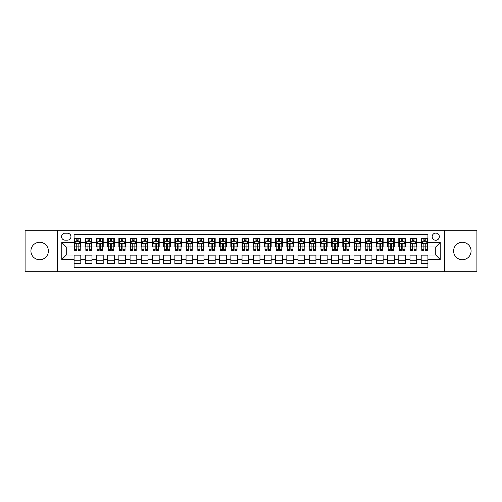 <?xml version="1.0" encoding="UTF-8"?>
<svg xmlns="http://www.w3.org/2000/svg" width="502" height="502" viewBox="0 0 502 502"><rect width="100%" height="100%" fill="white"/><g stroke="black" fill="none" stroke-linecap="round" stroke-linejoin="round"><path stroke-width="0.75" d="M462.342 242.265A8.735 8.735 0 0 0 453.607 251A8.735 8.735 0 0 0 462.342 259.735A8.735 8.735 0 0 0 471.077 251A8.735 8.735 0 0 0 462.342 242.265M39.658 242.265A8.735 8.735 0 0 0 30.923 251A8.735 8.735 0 0 0 39.658 259.735A8.735 8.735 0 0 0 48.393 251A8.735 8.735 0 0 0 39.658 242.265M435.749 233.085A3.583 3.583 0 0 0 432.166 236.668A3.583 3.583 0 0 0 435.749 240.251A3.583 3.583 0 0 0 439.332 236.668A3.583 3.583 0 0 0 435.749 233.085M444.709 271.714L476.9 271.714L476.9 230.286L444.709 230.286L444.709 271.714L57.291 271.714L57.291 230.286L25.1 230.286L25.1 271.714L57.291 271.714M427.911 238.406L421.197 238.406L421.197 242.491L416.716 242.491L416.716 246.971L421.197 246.971L421.197 242.491M416.716 242.491L416.716 238.406L409.996 238.406L409.996 242.491L405.522 242.491L405.522 246.971L409.996 246.971L409.996 242.491M405.522 242.491L405.522 238.406L398.801 238.406L398.801 242.491L394.321 242.491L394.321 246.971L398.801 246.971L398.801 242.491M394.321 242.491L394.321 238.406L387.607 238.406L387.607 242.491L383.126 242.491L383.126 246.971L387.607 246.971L387.607 242.491M383.126 242.491L383.126 238.406L376.406 238.406L376.406 242.491L371.926 242.491L371.926 246.971L376.406 246.971L376.406 242.491M371.926 242.491L371.926 238.406L365.211 238.406L365.211 242.491L360.731 242.491L360.731 246.971L365.211 246.971L365.211 242.491M360.731 242.491L360.731 238.406L354.01 238.406L354.01 242.491L349.536 242.491L349.536 246.971L354.01 246.971L354.01 242.491M349.536 242.491L349.536 238.406L342.816 238.406L342.816 242.491L338.335 242.491L338.335 246.971L342.816 246.971L342.816 242.491M338.335 242.491L338.335 238.406L331.621 238.406L331.621 242.491L327.141 242.491L327.141 246.971L331.621 246.971L331.621 242.491M327.141 242.491L327.141 238.406L320.42 238.406L320.42 242.491L315.94 242.491L315.94 246.971L320.42 246.971L320.42 242.491M315.94 242.491L315.94 238.406L309.226 238.406L309.226 242.491L304.745 242.491L304.745 246.971L309.226 246.971L309.226 242.491M304.745 242.491L304.745 238.406L298.025 238.406L298.025 242.491L293.551 242.491L293.551 246.971L298.025 246.971L298.025 242.491M293.551 242.491L293.551 238.406L286.83 238.406L286.83 242.491L282.35 242.491L282.35 246.971L286.83 246.971L286.83 242.491M282.35 242.491L282.35 238.406L275.636 238.406L275.636 242.491L271.155 242.491L271.155 246.971L275.636 246.971L275.636 242.491M271.155 242.491L271.155 238.406L264.435 238.406L264.435 242.491L259.961 242.491L259.961 246.971L264.435 246.971L264.435 242.491M259.961 242.491L259.961 238.406L253.24 238.406L253.24 242.491L248.76 242.491L248.76 246.971L253.24 246.971L253.24 242.491M248.76 242.491L248.76 238.406L242.039 238.406L242.039 242.491L237.565 242.491L237.565 246.971L242.039 246.971L242.039 242.491M237.565 242.491L237.565 238.406L230.845 238.406L230.845 242.491L226.364 242.491L226.364 246.971L230.845 246.971L230.845 242.491M226.364 242.491L226.364 238.406L219.65 238.406L219.65 242.491L215.17 242.491L215.17 246.971L219.65 246.971L219.65 242.491M215.17 242.491L215.17 238.406L208.449 238.406L208.449 242.491L203.975 242.491L203.975 246.971L208.449 246.971L208.449 242.491M203.975 242.491L203.975 238.406L197.255 238.406L197.255 242.491L192.774 242.491L192.774 246.971L197.255 246.971L197.255 242.491M192.774 242.491L192.774 238.406L186.06 238.406L186.06 242.491L181.58 242.491L181.58 246.971L186.06 246.971L186.06 242.491M181.58 242.491L181.58 238.406L174.859 238.406L174.859 242.491L170.379 242.491L170.379 246.971L174.859 246.971L174.859 242.491M170.379 242.491L170.379 238.406L163.665 238.406L163.665 242.491L159.184 242.491L159.184 246.971L163.665 246.971L163.665 242.491M159.184 242.491L159.184 238.406L152.464 238.406L152.464 242.491L147.99 242.491L147.99 246.971L152.464 246.971L152.464 242.491M147.99 242.491L147.99 238.406L141.269 238.406L141.269 242.491L136.789 242.491L136.789 246.971L141.269 246.971L141.269 242.491M136.789 242.491L136.789 238.406L130.074 238.406L130.074 242.491L125.594 242.491L125.594 246.971L130.074 246.971L130.074 242.491M125.594 242.491L125.594 238.406L118.874 238.406L118.874 242.491L114.393 242.491L114.393 246.971L118.874 246.971L118.874 242.491M114.393 242.491L114.393 238.406L107.679 238.406L107.679 242.491L103.199 242.491L103.199 246.971L107.679 246.971L107.679 242.491M103.199 242.491L103.199 238.406L96.478 238.406L96.478 242.491L92.004 242.491L92.004 246.971L96.478 246.971L96.478 242.491M92.004 242.491L92.004 238.406L85.284 238.406L85.284 246.971L80.803 246.971L80.803 238.406L74.089 238.406M74.089 263.594L80.803 263.594L80.803 255.029L85.284 255.029L85.284 263.594L92.004 263.594L92.004 255.029L96.478 255.029L96.478 259.509L92.004 259.509M96.478 259.509L96.478 263.594L103.199 263.594L103.199 255.029L107.679 255.029L107.679 259.509L103.199 259.509M107.679 259.509L107.679 263.594L114.393 263.594L114.393 255.029L118.874 255.029L118.874 259.509L114.393 259.509M118.874 259.509L118.874 263.594L125.594 263.594L125.594 255.029L130.074 255.029L130.074 259.509L125.594 259.509M130.074 259.509L130.074 263.594L136.789 263.594L136.789 255.029L141.269 255.029L141.269 259.509L136.789 259.509M141.269 259.509L141.269 263.594L147.99 263.594L147.99 255.029L152.464 255.029L152.464 259.509L147.99 259.509M152.464 259.509L152.464 263.594L159.184 263.594L159.184 255.029L163.665 255.029L163.665 259.509L159.184 259.509M163.665 259.509L163.665 263.594L170.379 263.594L170.379 255.029L174.859 255.029L174.859 259.509L170.379 259.509M174.859 259.509L174.859 263.594L181.58 263.594L181.58 255.029L186.06 255.029L186.06 259.509L181.58 259.509M186.06 259.509L186.06 263.594L192.774 263.594L192.774 255.029L197.255 255.029L197.255 259.509L192.774 259.509M197.255 259.509L197.255 263.594L203.975 263.594L203.975 255.029L208.449 255.029L208.449 259.509L203.975 259.509M208.449 259.509L208.449 263.594L215.17 263.594L215.17 255.029L219.65 255.029L219.65 259.509L215.17 259.509M219.65 259.509L219.65 263.594L226.364 263.594L226.364 255.029L230.845 255.029L230.845 259.509L226.364 259.509M230.845 259.509L230.845 263.594L237.565 263.594L237.565 255.029L242.039 255.029L242.039 259.509L237.565 259.509M242.039 259.509L242.039 263.594L248.76 263.594L248.76 255.029L253.24 255.029L253.24 259.509L248.76 259.509M253.24 259.509L253.24 263.594L259.961 263.594L259.961 255.029L264.435 255.029L264.435 259.509L259.961 259.509M264.435 259.509L264.435 263.594L271.155 263.594L271.155 255.029L275.636 255.029L275.636 259.509L271.155 259.509M275.636 259.509L275.636 263.594L282.35 263.594L282.35 255.029L286.83 255.029L286.83 259.509L282.35 259.509M286.83 259.509L286.83 263.594L293.551 263.594L293.551 255.029L298.025 255.029L298.025 259.509L293.551 259.509M298.025 259.509L298.025 263.594L304.745 263.594L304.745 255.029L309.226 255.029L309.226 259.509L304.745 259.509M309.226 259.509L309.226 263.594L315.94 263.594L315.94 255.029L320.42 255.029L320.42 259.509L315.94 259.509M320.42 259.509L320.42 263.594L327.141 263.594L327.141 255.029L331.621 255.029L331.621 259.509L327.141 259.509M331.621 259.509L331.621 263.594L338.335 263.594L338.335 255.029L342.816 255.029L342.816 259.509L338.335 259.509M342.816 259.509L342.816 263.594L349.536 263.594L349.536 255.029L354.01 255.029L354.01 259.509L349.536 259.509M354.01 259.509L354.01 263.594L360.731 263.594L360.731 255.029L365.211 255.029L365.211 259.509L360.731 259.509M365.211 259.509L365.211 263.594L371.926 263.594L371.926 255.029L376.406 255.029L376.406 259.509L371.926 259.509M376.406 259.509L376.406 263.594L383.126 263.594L383.126 255.029L387.607 255.029L387.607 259.509L383.126 259.509M387.607 259.509L387.607 263.594L394.321 263.594L394.321 255.029L398.801 255.029L398.801 259.509L394.321 259.509M398.801 259.509L398.801 263.594L405.522 263.594L405.522 255.029L409.996 255.029L409.996 259.509L405.522 259.509M409.996 259.509L409.996 263.594L416.716 263.594L416.716 255.029L421.197 255.029L421.197 259.509L416.716 259.509M65.015 240.138L67.481 240.138A3.47 3.47 0 0 0 70.951 236.668A3.47 3.47 0 0 0 67.481 233.198L65.015 233.198A3.47 3.47 0 0 0 61.545 236.668A3.47 3.47 0 0 0 65.015 240.138M444.709 230.286L57.291 230.286M427.911 242.491L427.911 234.654L74.089 234.654L74.089 246.971L66.251 246.971L66.251 255.029L74.089 255.029L74.089 267.346L427.911 267.346L427.911 255.029L435.749 255.029L435.749 246.971L427.911 246.971L427.911 242.491L440.229 242.491L440.229 259.509L427.911 259.509M74.089 259.509L61.771 259.509L61.771 242.491L74.089 242.491M421.197 259.509L421.197 263.594L427.911 263.594M74.089 241.205L74.647 241.205M76.775 241.205L78.117 241.205M80.245 241.205L80.803 241.205M74.089 246.858L74.647 246.858M76.775 246.858L78.117 246.858M80.245 246.858L80.803 246.858M74.089 255.141L80.803 255.141M74.089 260.795L80.803 260.795M85.284 246.858L85.842 246.858M87.969 246.858L89.312 246.858M91.439 246.858L92.004 246.858M85.284 241.205L85.842 241.205M87.969 241.205L89.312 241.205M91.439 241.205L92.004 241.205M85.284 255.141L92.004 255.141M85.284 260.795L92.004 260.795M96.478 255.141L103.199 255.141M96.478 260.795L103.199 260.795M96.478 241.205L97.043 241.205M99.17 241.205L100.513 241.205M102.64 241.205L103.199 241.205M96.478 246.858L97.043 246.858M99.17 246.858L100.513 246.858M102.64 246.858L103.199 246.858M107.679 255.141L114.393 255.141M107.679 260.795L114.393 260.795M107.679 241.205L108.237 241.205M110.365 241.205L111.708 241.205M113.835 241.205L114.393 241.205M107.679 246.858L108.237 246.858M110.365 246.858L111.708 246.858M113.835 246.858L114.393 246.858M118.874 255.141L125.594 255.141M118.874 260.795L125.594 260.795M118.874 241.205L119.432 241.205M121.559 241.205L122.908 241.205M125.036 241.205L125.594 241.205M118.874 246.858L119.432 246.858M121.559 246.858L122.908 246.858M125.036 246.858L125.594 246.858M130.074 255.141L136.789 255.141M130.074 260.795L136.789 260.795M130.074 241.205L130.633 241.205M132.76 241.205L134.103 241.205M136.23 241.205L136.789 241.205M130.074 246.858L130.633 246.858M132.76 246.858L134.103 246.858M136.23 246.858L136.789 246.858M141.269 255.141L147.99 255.141M141.269 260.795L147.99 260.795M141.269 241.205L141.828 241.205M143.955 241.205L145.298 241.205M147.425 241.205L147.99 241.205M141.269 246.858L141.828 246.858M143.955 246.858L145.298 246.858M147.425 246.858L147.99 246.858M152.464 255.141L159.184 255.141M152.464 260.795L159.184 260.795M152.464 241.205L153.028 241.205M155.156 241.205L156.498 241.205M158.626 241.205L159.184 241.205M152.464 246.858L153.028 246.858M155.156 246.858L156.498 246.858M158.626 246.858L159.184 246.858M163.665 255.141L170.379 255.141M163.665 260.795L170.379 260.795M163.665 241.205L164.223 241.205M166.35 241.205L167.693 241.205M169.82 241.205L170.379 241.205M163.665 246.858L164.223 246.858M166.35 246.858L167.693 246.858M169.82 246.858L170.379 246.858M174.859 255.141L181.58 255.141M174.859 260.795L181.58 260.795M174.859 241.205L175.418 241.205M177.545 241.205L178.894 241.205M181.021 241.205L181.58 241.205M174.859 246.858L175.418 246.858M177.545 246.858L178.894 246.858M181.021 246.858L181.58 246.858M186.06 255.141L192.774 255.141M186.06 260.795L192.774 260.795M186.06 241.205L186.618 241.205M188.746 241.205L190.089 241.205M192.216 241.205L192.774 241.205M186.06 246.858L186.618 246.858M188.746 246.858L190.089 246.858M192.216 246.858L192.774 246.858M197.255 255.141L203.975 255.141M197.255 260.795L203.975 260.795M197.255 241.205L197.813 241.205M199.94 241.205L201.283 241.205M203.41 241.205L203.975 241.205M197.255 246.858L197.813 246.858M199.94 246.858L201.283 246.858M203.41 246.858L203.975 246.858M208.449 255.141L215.17 255.141M208.449 260.795L215.17 260.795M208.449 241.205L209.014 241.205M211.141 241.205L212.484 241.205M214.611 241.205L215.17 241.205M208.449 246.858L209.014 246.858M211.141 246.858L212.484 246.858M214.611 246.858L215.17 246.858M219.65 255.141L226.364 255.141M219.65 260.795L226.364 260.795M219.65 241.205L220.209 241.205M222.336 241.205L223.679 241.205M225.806 241.205L226.364 241.205M219.65 246.858L220.209 246.858M222.336 246.858L223.679 246.858M225.806 246.858L226.364 246.858M230.845 255.141L237.565 255.141M230.845 260.795L237.565 260.795M230.845 241.205L231.403 241.205M233.53 241.205L234.873 241.205M237.007 241.205L237.565 241.205M230.845 246.858L231.403 246.858M233.53 246.858L234.873 246.858M237.007 246.858L237.565 246.858M242.039 255.141L248.76 255.141M242.039 260.795L248.76 260.795M242.039 241.205L242.604 241.205M244.731 241.205L246.074 241.205M248.201 241.205L248.76 241.205M242.039 246.858L242.604 246.858M244.731 246.858L246.074 246.858M248.201 246.858L248.76 246.858M253.24 255.141L259.961 255.141M253.24 260.795L259.961 260.795M253.24 241.205L253.799 241.205M255.926 241.205L257.269 241.205M259.396 241.205L259.961 241.205M253.24 246.858L253.799 246.858M255.926 246.858L257.269 246.858M259.396 246.858L259.961 246.858M264.435 255.141L271.155 255.141M264.435 260.795L271.155 260.795M264.435 241.205L264.993 241.205M267.127 241.205L268.47 241.205M270.597 241.205L271.155 241.205M264.435 246.858L264.993 246.858M267.127 246.858L268.47 246.858M270.597 246.858L271.155 246.858M275.636 255.141L282.35 255.141M275.636 260.795L282.35 260.795M275.636 241.205L276.194 241.205M278.321 241.205L279.664 241.205M281.791 241.205L282.35 241.205M275.636 246.858L276.194 246.858M278.321 246.858L279.664 246.858M281.791 246.858L282.35 246.858M286.83 255.141L293.551 255.141M286.83 260.795L293.551 260.795M286.83 241.205L287.389 241.205M289.516 241.205L290.859 241.205M292.986 241.205L293.551 241.205M286.83 246.858L287.389 246.858M289.516 246.858L290.859 246.858M292.986 246.858L293.551 246.858M298.025 255.141L304.745 255.141M298.025 260.795L304.745 260.795M298.025 241.205L298.59 241.205M300.717 241.205L302.06 241.205M304.187 241.205L304.745 241.205M298.025 246.858L298.59 246.858M300.717 246.858L302.06 246.858M304.187 246.858L304.745 246.858M309.226 255.141L315.94 255.141M309.226 260.795L315.94 260.795M309.226 241.205L309.784 241.205M311.911 241.205L313.254 241.205M315.381 241.205L315.94 241.205M309.226 246.858L309.784 246.858M311.911 246.858L313.254 246.858M315.381 246.858L315.94 246.858M320.42 255.141L327.141 255.141M320.42 260.795L327.141 260.795M320.42 241.205L320.979 241.205M323.106 241.205L324.455 241.205M326.582 241.205L327.141 241.205M320.42 246.858L320.979 246.858M323.106 246.858L324.455 246.858M326.582 246.858L327.141 246.858M331.621 255.141L338.335 255.141M331.621 260.795L338.335 260.795M331.621 241.205L332.18 241.205M334.307 241.205L335.65 241.205M337.777 241.205L338.335 241.205M331.621 246.858L332.18 246.858M334.307 246.858L335.65 246.858M337.777 246.858L338.335 246.858M342.816 255.141L349.536 255.141M342.816 260.795L349.536 260.795M342.816 241.205L343.374 241.205M345.501 241.205L346.844 241.205M348.972 241.205L349.536 241.205M342.816 246.858L343.374 246.858M345.501 246.858L346.844 246.858M348.972 246.858L349.536 246.858M354.01 255.141L360.731 255.141M354.01 260.795L360.731 260.795M354.01 241.205L354.575 241.205M356.702 241.205L358.045 241.205M360.172 241.205L360.731 241.205M354.01 246.858L354.575 246.858M356.702 246.858L358.045 246.858M360.172 246.858L360.731 246.858M365.211 255.141L371.926 255.141M365.211 260.795L371.926 260.795M365.211 241.205L365.77 241.205M367.897 241.205L369.24 241.205M371.367 241.205L371.926 241.205M365.211 246.858L365.77 246.858M367.897 246.858L369.24 246.858M371.367 246.858L371.926 246.858M376.406 255.141L383.126 255.141M376.406 260.795L383.126 260.795M376.406 241.205L376.964 241.205M379.092 241.205L380.441 241.205M382.568 241.205L383.126 241.205M376.406 246.858L376.964 246.858M379.092 246.858L380.441 246.858M382.568 246.858L383.126 246.858M387.607 255.141L394.321 255.141M387.607 260.795L394.321 260.795M387.607 241.205L388.165 241.205M390.292 241.205L391.635 241.205M393.763 241.205L394.321 241.205M387.607 246.858L388.165 246.858M390.292 246.858L391.635 246.858M393.763 246.858L394.321 246.858M398.801 255.141L405.522 255.141M398.801 260.795L405.522 260.795M398.801 241.205L399.36 241.205M401.487 241.205L402.83 241.205M404.957 241.205L405.522 241.205M398.801 246.858L399.36 246.858M401.487 246.858L402.83 246.858M404.957 246.858L405.522 246.858M409.996 255.141L416.716 255.141M409.996 260.795L416.716 260.795M409.996 241.205L410.561 241.205M412.688 241.205L414.031 241.205M416.158 241.205L416.716 241.205M409.996 246.858L410.561 246.858M412.688 246.858L414.031 246.858M416.158 246.858L416.716 246.858M421.197 255.141L427.911 255.141M421.197 260.795L427.911 260.795M421.197 241.205L421.755 241.205M423.883 241.205L425.225 241.205M427.353 241.205L427.911 241.205M421.197 246.858L421.755 246.858M423.883 246.858L425.225 246.858M427.353 246.858L427.911 246.858M66.251 246.971L61.771 242.491M66.251 255.029L61.771 259.509M440.229 242.491L435.749 246.971M440.229 259.509L435.749 255.029M78.117 239.862L76.775 239.862M80.245 249.419L78.117 249.419L78.117 250.329L80.245 250.329L80.245 243.495L79.128 241.261L75.764 241.261L74.647 243.495L74.647 250.329L76.775 250.329L76.775 249.419L74.647 249.419M74.647 243.495L74.647 238.406M80.245 243.495L80.245 238.406M76.775 241.261L76.775 238.406M78.117 238.406L78.117 241.261M78.117 249.419L78.117 244.336C77.672 243.476 77.22 243.476 76.775 244.336L76.775 249.419M89.312 239.862L87.969 239.862M91.439 249.419L89.312 249.419L89.312 250.329L91.439 250.329L91.439 243.495L90.322 241.261L86.965 241.261L85.842 243.495L85.842 250.329L87.969 250.329L87.969 249.419L85.842 249.419M85.842 243.495L85.842 238.406M91.439 243.495L91.439 238.406M87.969 241.261L87.969 238.406M89.312 238.406L89.312 241.261M89.312 249.419L89.312 244.336C88.867 243.476 88.421 243.476 87.969 244.336L87.969 249.419M100.513 239.862L99.17 239.862M102.64 249.419L100.513 249.419L100.513 250.329L102.64 250.329L102.64 243.495L101.517 241.261L98.16 241.261L97.043 243.495L97.043 250.329L99.17 250.329L99.17 249.419L97.043 249.419M97.043 243.495L97.043 238.406M102.64 243.495L102.64 238.406M99.17 241.261L99.17 238.406M100.513 238.406L100.513 241.261M100.513 249.419L100.513 244.336C100.067 243.476 99.616 243.476 99.17 244.336L99.17 249.419M111.708 239.862L110.365 239.862M113.835 249.419L111.708 249.419L111.708 250.329L113.835 250.329L113.835 243.495L112.718 241.261L109.361 241.261L108.237 243.495L108.237 250.329L110.365 250.329L110.365 249.419L108.237 249.419M108.237 243.495L108.237 238.406M113.835 243.495L113.835 238.406M110.365 241.261L110.365 238.406M111.708 238.406L111.708 241.261M111.708 249.419L111.708 244.336C111.262 243.476 110.816 243.476 110.365 244.336L110.365 249.419M122.908 239.862L121.559 239.862M125.036 249.419L122.908 249.419L122.908 250.329L125.036 250.329L125.036 243.495L123.912 241.261L120.555 241.261L119.432 243.495L119.432 250.329L121.559 250.329L121.559 249.419L119.432 249.419M119.432 243.495L119.432 238.406M125.036 243.495L125.036 238.406M121.559 241.261L121.559 238.406M122.908 238.406L122.908 241.261M122.908 249.419L122.908 244.336C122.457 243.476 122.011 243.476 121.559 244.336L121.559 249.419M134.103 239.862L132.76 239.862M136.23 249.419L134.103 249.419L134.103 250.329L136.23 250.329L136.23 243.495L135.113 241.261L131.75 241.261L130.633 243.495L130.633 250.329L132.76 250.329L132.76 249.419L130.633 249.419M130.633 243.495L130.633 238.406M136.23 243.495L136.23 238.406M132.76 241.261L132.76 238.406M134.103 238.406L134.103 241.261M134.103 249.419L134.103 244.336C133.657 243.476 133.206 243.476 132.76 244.336L132.76 249.419M145.298 239.862L143.955 239.862M147.425 249.419L145.298 249.419L145.298 250.329L147.425 250.329L147.425 243.495L146.308 241.261L142.951 241.261L141.828 243.495L141.828 250.329L143.955 250.329L143.955 249.419L141.828 249.419M141.828 243.495L141.828 238.406M147.425 243.495L147.425 238.406M143.955 241.261L143.955 238.406M145.298 238.406L145.298 241.261M145.298 249.419L145.298 244.336C144.852 243.476 144.407 243.476 143.955 244.336L143.955 249.419M156.498 239.862L155.156 239.862M158.626 249.419L156.498 249.419L156.498 250.329L158.626 250.329L158.626 243.495L157.502 241.261L154.145 241.261L153.028 243.495L153.028 250.329L155.156 250.329L155.156 249.419L153.028 249.419M153.028 243.495L153.028 238.406M158.626 243.495L158.626 238.406M155.156 241.261L155.156 238.406M156.498 238.406L156.498 241.261M156.498 249.419L156.498 244.336C156.047 243.476 155.601 243.476 155.156 244.336L155.156 249.419M167.693 239.862L166.35 239.862M169.82 249.419L167.693 249.419L167.693 250.329L169.82 250.329L169.82 243.495L168.703 241.261L165.34 241.261L164.223 243.495L164.223 250.329L166.35 250.329L166.35 249.419L164.223 249.419M164.223 243.495L164.223 238.406M169.82 243.495L169.82 238.406M166.35 241.261L166.35 238.406M167.693 238.406L167.693 241.261M167.693 249.419L167.693 244.336C167.248 243.476 166.802 243.476 166.35 244.336L166.35 249.419M178.894 239.862L177.545 239.862M181.021 249.419L178.894 249.419L178.894 250.329L181.021 250.329L181.021 243.495L179.898 241.261L176.541 241.261L175.418 243.495L175.418 250.329L177.545 250.329L177.545 249.419L175.418 249.419M175.418 243.495L175.418 238.406M181.021 243.495L181.021 238.406M177.545 241.261L177.545 238.406M178.894 238.406L178.894 241.261M178.894 249.419L178.894 244.336C178.442 243.476 177.997 243.476 177.545 244.336L177.545 249.419M190.089 239.862L188.746 239.862M192.216 249.419L190.089 249.419L190.089 250.329L192.216 250.329L192.216 243.495L191.099 241.261L187.735 241.261L186.618 243.495L186.618 250.329L188.746 250.329L188.746 249.419L186.618 249.419M186.618 243.495L186.618 238.406M192.216 243.495L192.216 238.406M188.746 241.261L188.746 238.406M190.089 238.406L190.089 241.261M190.089 249.419L190.089 244.336C189.643 243.476 189.191 243.476 188.746 244.336L188.746 249.419M201.283 239.862L199.94 239.862M203.41 249.419L201.283 249.419L201.283 250.329L203.41 250.329L203.41 243.495L202.293 241.261L198.936 241.261L197.813 243.495L197.813 250.329L199.94 250.329L199.94 249.419L197.813 249.419M197.813 243.495L197.813 238.406M203.41 243.495L203.41 238.406M199.94 241.261L199.94 238.406M201.283 238.406L201.283 241.261M201.283 249.419L201.283 244.336C200.838 243.476 200.392 243.476 199.94 244.336L199.94 249.419M212.484 239.862L211.141 239.862M214.611 249.419L212.484 249.419L212.484 250.329L214.611 250.329L214.611 243.495L213.488 241.261L210.131 241.261L209.014 243.495L209.014 250.329L211.141 250.329L211.141 249.419L209.014 249.419M209.014 243.495L209.014 238.406M214.611 243.495L214.611 238.406M211.141 241.261L211.141 238.406M212.484 238.406L212.484 241.261M212.484 249.419L212.484 244.336C212.032 243.476 211.587 243.476 211.141 244.336L211.141 249.419M223.679 239.862L222.336 239.862M225.806 249.419L223.679 249.419L223.679 250.329L225.806 250.329L225.806 243.495L224.689 241.261L221.326 241.261L220.209 243.495L220.209 250.329L222.336 250.329L222.336 249.419L220.209 249.419M220.209 243.495L220.209 238.406M225.806 243.495L225.806 238.406M222.336 241.261L222.336 238.406M223.679 238.406L223.679 241.261M223.679 249.419L223.679 244.336C223.233 243.476 222.781 243.476 222.336 244.336L222.336 249.419M234.873 239.862L233.53 239.862M237.007 249.419L234.873 249.419L234.873 250.329L237.007 250.329L237.007 243.495L235.884 241.261L232.526 241.261L231.403 243.495L231.403 250.329L233.53 250.329L233.53 249.419L231.403 249.419M231.403 243.495L231.403 238.406M237.007 243.495L237.007 238.406M233.53 241.261L233.53 238.406M234.873 238.406L234.873 241.261M234.873 249.419L234.873 244.336C234.428 243.476 233.982 243.476 233.53 244.336L233.53 249.419M246.074 239.862L244.731 239.862M248.201 249.419L246.074 249.419L246.074 250.329L248.201 250.329L248.201 243.495L247.078 241.261L243.721 241.261L242.604 243.495L242.604 250.329L244.731 250.329L244.731 249.419L242.604 249.419M242.604 243.495L242.604 238.406M248.201 243.495L248.201 238.406M244.731 241.261L244.731 238.406M246.074 238.406L246.074 241.261M246.074 249.419L246.074 244.336C245.629 243.476 245.177 243.476 244.731 244.336L244.731 249.419M257.269 239.862L255.926 239.862M259.396 249.419L257.269 249.419L257.269 250.329L259.396 250.329L259.396 243.495L258.279 241.261L254.922 241.261L253.799 243.495L253.799 250.329L255.926 250.329L255.926 249.419L253.799 249.419M253.799 243.495L253.799 238.406M259.396 243.495L259.396 238.406M255.926 241.261L255.926 238.406M257.269 238.406L257.269 241.261M257.269 249.419L257.269 244.336C256.823 243.476 256.378 243.476 255.926 244.336L255.926 249.419M268.47 239.862L267.127 239.862M270.597 249.419L268.47 249.419L268.47 250.329L270.597 250.329L270.597 243.495L269.474 241.261L266.116 241.261L264.993 243.495L264.993 250.329L267.127 250.329L267.127 249.419L264.993 249.419M264.993 243.495L264.993 238.406M270.597 243.495L270.597 238.406M267.127 241.261L267.127 238.406M268.47 238.406L268.47 241.261M268.47 249.419L268.47 244.336C268.018 243.476 267.572 243.476 267.127 244.336L267.127 249.419M279.664 239.862L278.321 239.862M281.791 249.419L279.664 249.419L279.664 250.329L281.791 250.329L281.791 243.495L280.674 241.261L277.311 241.261L276.194 243.495L276.194 250.329L278.321 250.329L278.321 249.419L276.194 249.419M276.194 243.495L276.194 238.406M281.791 243.495L281.791 238.406M278.321 241.261L278.321 238.406M279.664 238.406L279.664 241.261M279.664 249.419L279.664 244.336C279.219 243.476 278.767 243.476 278.321 244.336L278.321 249.419M290.859 239.862L289.516 239.862M292.986 249.419L290.859 249.419L290.859 250.329L292.986 250.329L292.986 243.495L291.869 241.261L288.512 241.261L287.389 243.495L287.389 250.329L289.516 250.329L289.516 249.419L287.389 249.419M287.389 243.495L287.389 238.406M292.986 243.495L292.986 238.406M289.516 241.261L289.516 238.406M290.859 238.406L290.859 241.261M290.859 249.419L290.859 244.336C290.413 243.476 289.968 243.476 289.516 244.336L289.516 249.419M302.06 239.862L300.717 239.862M304.187 249.419L302.06 249.419L302.06 250.329L304.187 250.329L304.187 243.495L303.064 241.261L299.707 241.261L298.59 243.495L298.59 250.329L300.717 250.329L300.717 249.419L298.59 249.419M298.59 243.495L298.59 238.406M304.187 243.495L304.187 238.406M300.717 241.261L300.717 238.406M302.06 238.406L302.06 241.261M302.06 249.419L302.06 244.336C301.614 243.476 301.162 243.476 300.717 244.336L300.717 249.419M313.254 239.862L311.911 239.862M315.381 249.419L313.254 249.419L313.254 250.329L315.381 250.329L315.381 243.495L314.265 241.261L310.901 241.261L309.784 243.495L309.784 250.329L311.911 250.329L311.911 249.419L309.784 249.419M309.784 243.495L309.784 238.406M315.381 243.495L315.381 238.406M311.911 241.261L311.911 238.406M313.254 238.406L313.254 241.261M313.254 249.419L313.254 244.336C312.809 243.476 312.363 243.476 311.911 244.336L311.911 249.419M324.455 239.862L323.106 239.862M326.582 249.419L324.455 249.419L324.455 250.329L326.582 250.329L326.582 243.495L325.459 241.261L322.102 241.261L320.979 243.495L320.979 250.329L323.106 250.329L323.106 249.419L320.979 249.419M320.979 243.495L320.979 238.406M326.582 243.495L326.582 238.406M323.106 241.261L323.106 238.406M324.455 238.406L324.455 241.261M324.455 249.419L324.455 244.336C324.003 243.476 323.558 243.476 323.106 244.336L323.106 249.419M335.65 239.862L334.307 239.862M337.777 249.419L335.65 249.419L335.65 250.329L337.777 250.329L337.777 243.495L336.66 241.261L333.297 241.261L332.18 243.495L332.18 250.329L334.307 250.329L334.307 249.419L332.18 249.419M332.18 243.495L332.18 238.406M337.777 243.495L337.777 238.406M334.307 241.261L334.307 238.406M335.65 238.406L335.65 241.261M335.65 249.419L335.65 244.336C335.204 243.476 334.752 243.476 334.307 244.336L334.307 249.419M346.844 239.862L345.501 239.862M348.972 249.419L346.844 249.419L346.844 250.329L348.972 250.329L348.972 243.495L347.855 241.261L344.497 241.261L343.374 243.495L343.374 250.329L345.501 250.329L345.501 249.419L343.374 249.419M343.374 243.495L343.374 238.406M348.972 243.495L348.972 238.406M345.501 241.261L345.501 238.406M346.844 238.406L346.844 241.261M346.844 249.419L346.844 244.336C346.399 243.476 345.953 243.476 345.501 244.336L345.501 249.419M358.045 239.862L356.702 239.862M360.172 249.419L358.045 249.419L358.045 250.329L360.172 250.329L360.172 243.495L359.049 241.261L355.692 241.261L354.575 243.495L354.575 250.329L356.702 250.329L356.702 249.419L354.575 249.419M354.575 243.495L354.575 238.406M360.172 243.495L360.172 238.406M356.702 241.261L356.702 238.406M358.045 238.406L358.045 241.261M358.045 249.419L358.045 244.336C357.593 243.476 357.148 243.476 356.702 244.336L356.702 249.419M369.24 239.862L367.897 239.862M371.367 249.419L369.24 249.419L369.24 250.329L371.367 250.329L371.367 243.495L370.25 241.261L366.887 241.261L365.77 243.495L365.77 250.329L367.897 250.329L367.897 249.419L365.77 249.419M365.77 243.495L365.77 238.406M371.367 243.495L371.367 238.406M367.897 241.261L367.897 238.406M369.24 238.406L369.24 241.261M369.24 249.419L369.24 244.336C368.794 243.476 368.342 243.476 367.897 244.336L367.897 249.419M380.441 239.862L379.092 239.862M382.568 249.419L380.441 249.419L380.441 250.329L382.568 250.329L382.568 243.495L381.445 241.261L378.088 241.261L376.964 243.495L376.964 250.329L379.092 250.329L379.092 249.419L376.964 249.419M376.964 243.495L376.964 238.406M382.568 243.495L382.568 238.406M379.092 241.261L379.092 238.406M380.441 238.406L380.441 241.261M380.441 249.419L380.441 244.336C379.989 243.476 379.543 243.476 379.092 244.336L379.092 249.419M391.635 239.862L390.292 239.862M393.763 249.419L391.635 249.419L391.635 250.329L393.763 250.329L393.763 243.495L392.639 241.261L389.282 241.261L388.165 243.495L388.165 250.329L390.292 250.329L390.292 249.419L388.165 249.419M388.165 243.495L388.165 238.406M393.763 243.495L393.763 238.406M390.292 241.261L390.292 238.406M391.635 238.406L391.635 241.261M391.635 249.419L391.635 244.336C391.19 243.476 390.738 243.476 390.292 244.336L390.292 249.419M402.83 239.862L401.487 239.862M404.957 249.419L402.83 249.419L402.83 250.329L404.957 250.329L404.957 243.495L403.84 241.261L400.483 241.261L399.36 243.495L399.36 250.329L401.487 250.329L401.487 249.419L399.36 249.419M399.36 243.495L399.36 238.406M404.957 243.495L404.957 238.406M401.487 241.261L401.487 238.406M402.83 238.406L402.83 241.261M402.83 249.419L402.83 244.336C402.384 243.476 401.939 243.476 401.487 244.336L401.487 249.419M414.031 239.862L412.688 239.862M416.158 249.419L414.031 249.419L414.031 250.329L416.158 250.329L416.158 243.495L415.035 241.261L411.678 241.261L410.561 243.495L410.561 250.329L412.688 250.329L412.688 249.419L410.561 249.419M410.561 243.495L410.561 238.406M416.158 243.495L416.158 238.406M412.688 241.261L412.688 238.406M414.031 238.406L414.031 241.261M414.031 249.419L414.031 244.336C413.579 243.476 413.133 243.476 412.688 244.336L412.688 249.419M425.225 239.862L423.883 239.862M427.353 249.419L425.225 249.419L425.225 250.329L427.353 250.329L427.353 243.495L426.236 241.261L422.872 241.261L421.755 243.495L421.755 250.329L423.883 250.329L423.883 249.419L421.755 249.419M421.755 243.495L421.755 238.406M427.353 243.495L427.353 238.406M423.883 241.261L423.883 238.406M425.225 238.406L425.225 241.261M425.225 249.419L425.225 244.336C424.78 243.476 424.328 243.476 423.883 244.336L423.883 249.419M85.284 259.509L80.803 259.509M85.284 242.491L80.803 242.491M80.22 243.445L74.672 243.445M74.647 241.876L75.457 241.876M79.435 241.876L80.245 241.876M76.775 246.093L74.647 246.093M80.245 246.093L78.117 246.093M78.117 240.571L76.775 240.571M91.414 243.445L85.873 243.445M85.842 241.876L86.658 241.876M90.63 241.876L91.439 241.876M87.969 246.093L85.842 246.093M91.439 246.093L89.312 246.093M89.312 240.571L87.969 240.571M102.609 243.445L97.068 243.445M97.043 241.876L97.852 241.876M101.831 241.876L102.64 241.876M99.17 246.093L97.043 246.093M102.64 246.093L100.513 246.093M100.513 240.571L99.17 240.571M113.81 243.445L108.269 243.445M108.237 241.876L109.047 241.876M113.025 241.876L113.835 241.876M110.365 246.093L108.237 246.093M113.835 246.093L111.708 246.093M111.708 240.571L110.365 240.571M125.004 243.445L119.463 243.445M119.432 241.876L120.248 241.876M124.22 241.876L125.036 241.876M121.559 246.093L119.432 246.093M125.036 246.093L122.908 246.093M122.908 240.571L121.559 240.571M136.205 243.445L130.658 243.445M130.633 241.876L131.442 241.876M135.421 241.876L136.23 241.876M132.76 246.093L130.633 246.093M136.23 246.093L134.103 246.093M134.103 240.571L132.76 240.571M147.4 243.445L141.859 243.445M141.828 241.876L142.643 241.876M146.615 241.876L147.425 241.876M143.955 246.093L141.828 246.093M147.425 246.093L145.298 246.093M145.298 240.571L143.955 240.571M158.594 243.445L153.054 243.445M153.028 241.876L153.838 241.876M157.81 241.876L158.626 241.876M155.156 246.093L153.028 246.093M158.626 246.093L156.498 246.093M156.498 240.571L155.156 240.571M169.795 243.445L164.248 243.445M164.223 241.876L165.032 241.876M169.011 241.876L169.82 241.876M166.35 246.093L164.223 246.093M169.82 246.093L167.693 246.093M167.693 240.571L166.35 240.571M180.99 243.445L175.449 243.445M175.418 241.876L176.233 241.876M180.205 241.876L181.021 241.876M177.545 246.093L175.418 246.093M181.021 246.093L178.894 246.093M178.894 240.571L177.545 240.571M192.191 243.445L186.644 243.445M186.618 241.876L187.428 241.876M191.406 241.876L192.216 241.876M188.746 246.093L186.618 246.093M192.216 246.093L190.089 246.093M190.089 240.571L188.746 240.571M203.385 243.445L197.844 243.445M197.813 241.876L198.629 241.876M202.601 241.876L203.41 241.876M199.94 246.093L197.813 246.093M203.41 246.093L201.283 246.093M201.283 240.571L199.94 240.571M214.58 243.445L209.039 243.445M209.014 241.876L209.823 241.876M213.796 241.876L214.611 241.876M211.141 246.093L209.014 246.093M214.611 246.093L212.484 246.093M212.484 240.571L211.141 240.571M225.781 243.445L220.234 243.445M220.209 241.876L221.018 241.876M224.996 241.876L225.806 241.876M222.336 246.093L220.209 246.093M225.806 246.093L223.679 246.093M223.679 240.571L222.336 240.571M236.975 243.445L231.435 243.445M231.403 241.876L232.219 241.876M236.191 241.876L237.007 241.876M233.53 246.093L231.403 246.093M237.007 246.093L234.873 246.093M234.873 240.571L233.53 240.571M248.17 243.445L242.629 243.445M242.604 241.876L243.414 241.876M247.392 241.876L248.201 241.876M244.731 246.093L242.604 246.093M248.201 246.093L246.074 246.093M246.074 240.571L244.731 240.571M259.371 243.445L253.83 243.445M253.799 241.876L254.608 241.876M258.586 241.876L259.396 241.876M255.926 246.093L253.799 246.093M259.396 246.093L257.269 246.093M257.269 240.571L255.926 240.571M270.565 243.445L265.025 243.445M264.993 241.876L265.809 241.876M269.781 241.876L270.597 241.876M267.127 246.093L264.993 246.093M270.597 246.093L268.47 246.093M268.47 240.571L267.127 240.571M281.766 243.445L276.219 243.445M276.194 241.876L277.004 241.876M280.982 241.876L281.791 241.876M278.321 246.093L276.194 246.093M281.791 246.093L279.664 246.093M279.664 240.571L278.321 240.571M292.961 243.445L287.42 243.445M287.389 241.876L288.204 241.876M292.177 241.876L292.986 241.876M289.516 246.093L287.389 246.093M292.986 246.093L290.859 246.093M290.859 240.571L289.516 240.571M304.156 243.445L298.615 243.445M298.59 241.876L299.399 241.876M303.371 241.876L304.187 241.876M300.717 246.093L298.59 246.093M304.187 246.093L302.06 246.093M302.06 240.571L300.717 240.571M315.356 243.445L309.809 243.445M309.784 241.876L310.594 241.876M314.572 241.876L315.381 241.876M311.911 246.093L309.784 246.093M315.381 246.093L313.254 246.093M313.254 240.571L311.911 240.571M326.551 243.445L321.01 243.445M320.979 241.876L321.795 241.876M325.767 241.876L326.582 241.876M323.106 246.093L320.979 246.093M326.582 246.093L324.455 246.093M324.455 240.571L323.106 240.571M337.752 243.445L332.205 243.445M332.18 241.876L332.989 241.876M336.967 241.876L337.777 241.876M334.307 246.093L332.18 246.093M337.777 246.093L335.65 246.093M335.65 240.571L334.307 240.571M348.946 243.445L343.406 243.445M343.374 241.876L344.19 241.876M348.162 241.876L348.972 241.876M345.501 246.093L343.374 246.093M348.972 246.093L346.844 246.093M346.844 240.571L345.501 240.571M360.141 243.445L354.6 243.445M354.575 241.876L355.385 241.876M359.357 241.876L360.172 241.876M356.702 246.093L354.575 246.093M360.172 246.093L358.045 246.093M358.045 240.571L356.702 240.571M371.342 243.445L365.795 243.445M365.77 241.876L366.579 241.876M370.558 241.876L371.367 241.876M367.897 246.093L365.77 246.093M371.367 246.093L369.24 246.093M369.24 240.571L367.897 240.571M382.537 243.445L376.996 243.445M376.964 241.876L377.78 241.876M381.752 241.876L382.568 241.876M379.092 246.093L376.964 246.093M382.568 246.093L380.441 246.093M380.441 240.571L379.092 240.571M393.731 243.445L388.19 243.445M388.165 241.876L388.975 241.876M392.953 241.876L393.763 241.876M390.292 246.093L388.165 246.093M393.763 246.093L391.635 246.093M391.635 240.571L390.292 240.571M404.932 243.445L399.391 243.445M399.36 241.876L400.169 241.876M404.148 241.876L404.957 241.876M401.487 246.093L399.36 246.093M404.957 246.093L402.83 246.093M402.83 240.571L401.487 240.571M416.127 243.445L410.586 243.445M410.561 241.876L411.37 241.876M415.342 241.876L416.158 241.876M412.688 246.093L410.561 246.093M416.158 246.093L414.031 246.093M414.031 240.571L412.688 240.571M427.327 243.445L421.78 243.445M421.755 241.876L422.565 241.876M426.543 241.876L427.353 241.876M423.883 246.093L421.755 246.093M427.353 246.093L425.225 246.093M425.225 240.571L423.883 240.571"/></g></svg>
